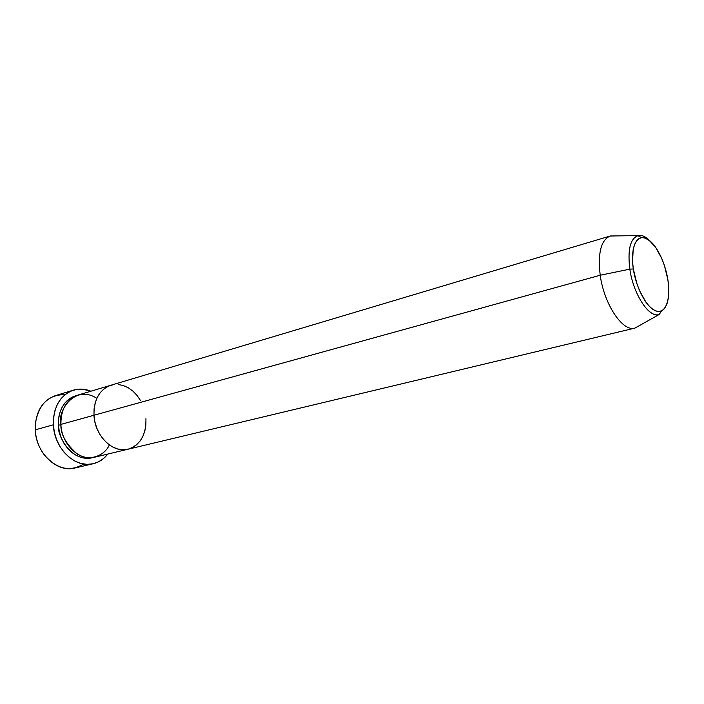 <?xml version="1.0" encoding="UTF-8"?>
<svg xmlns="http://www.w3.org/2000/svg" width="704" height="704" viewBox="0 0 704 704"><rect width="100%" height="100%" fill="white"/><g stroke="black" fill="none" stroke-linecap="round" stroke-linejoin="round"><path stroke-width="1.06" d="M83.644 464.033C69.608 472.366 56.302 469.084 43.736 454.177C38.632 446.97 35.807 438.856 35.253 429.845C35.878 453.103 57.086 473 74.888 468.019L93.227 463.734C75.425 468.732 54.067 448.448 53.363 424.802L35.253 429.845L53.363 424.802C53.354 406.798 60.06 395.234 73.471 390.139C79.209 388.458 85.017 388.819 90.895 391.213L82.65 389.18L76.692 389.391L70.99 391.046L65.78 394.082L61.257 398.411L57.614 403.876L55.018 410.274L53.574 417.34L53.363 424.802L54.384 432.353L56.61 439.674L59.937 446.477L64.24 452.47L69.326 457.415L74.976 461.129L80.978 463.461L87.067 464.358L93.025 463.778L98.604 461.789L103.611 458.462L107.782 454.062C103.902 459.078 99.053 462.308 93.245 463.734M86.222 458.33L86.865 457.556M60.931 424.926L58.432 425.084C57.508 416.442 61.547 399.414 76.701 395.498L73.19 396.66L68.807 399.238L65.023 402.899L61.978 407.502L59.805 412.887L58.608 418.818L58.432 425.084L60.931 424.926M96.826 398.35C74.404 383.724 56.971 411.981 60.896 424.406C61.521 444.356 79.543 461.507 94.609 457.213L127.996 449.231M93.966 415.254L60.896 424.406L93.966 415.254L94.882 421.793L96.8 428.138L99.642 434.034L103.294 439.252L107.606 443.573L112.394 446.838L117.462 448.923L122.61 449.75L128.066 449.214L122.61 449.75L117.462 448.923L112.394 446.838L107.606 443.573L103.294 439.252L99.642 434.034L96.8 428.138L94.882 421.793L93.966 415.254C93.826 399.573 99.458 389.567 110.845 385.255C99.458 389.567 93.826 399.573 93.966 415.254C94.732 435.794 112.957 453.552 128.031 449.222C112.957 453.552 94.732 435.794 93.966 415.254L600.213 275.238C604.111 304.524 622.926 332.35 635.017 328.064L639.232 325.697L634.858 328.108C622.75 332.13 604.094 304.366 600.213 275.238L93.966 415.254L94.09 408.804L93.966 415.254M145.939 418.59L145.895 424.802L144.883 430.742L142.947 436.19L140.14 440.942L136.567 444.805L132.352 447.638L136.567 444.805L140.14 440.942L142.947 436.19L144.883 430.742L145.895 424.802L145.939 418.59C146.274 434.834 140.298 445.042 128.031 449.222L634.858 328.108M140.51 400.55L137.06 395.463L132.968 391.169L128.374 387.834L123.455 385.581L118.386 384.516L123.455 385.581L128.374 387.834L132.968 391.169L137.06 395.463L140.51 400.55M113.353 384.683L108.557 386.091L104.183 388.714L100.408 392.454L97.39 397.17L95.251 402.697L94.09 408.804L95.251 402.697L97.39 397.17L100.408 392.454L104.183 388.714L108.557 386.091L113.353 384.683M73.339 390.174L55.44 395.63C42.046 400.708 35.314 412.113 35.253 429.845L35.42 423.218C38.817 404.017 48.682 394.513 65.014 394.68M93.359 457.468L86.715 458.348L81.594 457.582L76.56 455.594L71.817 452.461L67.549 448.298L63.95 443.265L61.16 437.562L59.294 431.42L58.432 425.084C56.795 435.785 72.134 463.593 93.35 457.468M110.722 385.29L77.915 395.094C66.546 399.379 60.87 409.147 60.896 424.406C60.447 434.104 65.868 443.934 77.15 453.895C89.47 462.114 104.817 455.576 109.34 444.919M635.017 328.064L658.962 314.618C648.965 318.041 633.292 294.105 629.825 269.148L633.327 268.99C630.194 248.864 636.064 234.582 645.33 238.075C654.553 241.278 664.884 260.542 667.85 279.576L668.642 286.458L668.228 298.716L667.022 303.635L665.21 307.472L662.825 310.086L659.965 311.344L656.735 311.194L653.242 309.61L649.642 306.636L646.061 302.377L639.558 290.699L636.9 283.738L633.327 268.99L632.562 261.818L633.195 249.295L634.568 244.446L636.557 240.803L639.091 238.489L642.057 237.574L645.33 238.075L648.798 239.95L655.75 247.438L661.918 258.852L664.426 265.514L667.85 279.576C670.938 298.637 665.966 313.632 656.735 311.194C647.548 309.047 636.328 289.08 633.327 268.99L629.825 269.148C633.204 293.374 648.146 316.941 658.178 314.767M638.739 235.409C630.441 237.864 627.466 249.11 629.825 269.148L600.213 275.238C597.67 253.114 600.97 240.046 610.113 236.034L615.111 235.919L610.28 235.99C601.014 239.87 597.661 252.956 600.213 275.238L629.825 269.148C627.51 250.131 630.15 238.955 637.736 235.62C641.379 234.678 645.33 236.315 649.59 240.539M658.962 314.618C662.209 310.886 658.83 312.963 664.18 308.889C668.571 303.081 669.794 293.313 667.85 279.576C665.324 265.276 660.581 253.625 653.62 244.596C650.778 241.226 647.284 238.867 643.139 237.512L640.702 237.178L637.736 235.62L610.28 235.99M110.845 385.255L610.113 236.034"/></g></svg>
